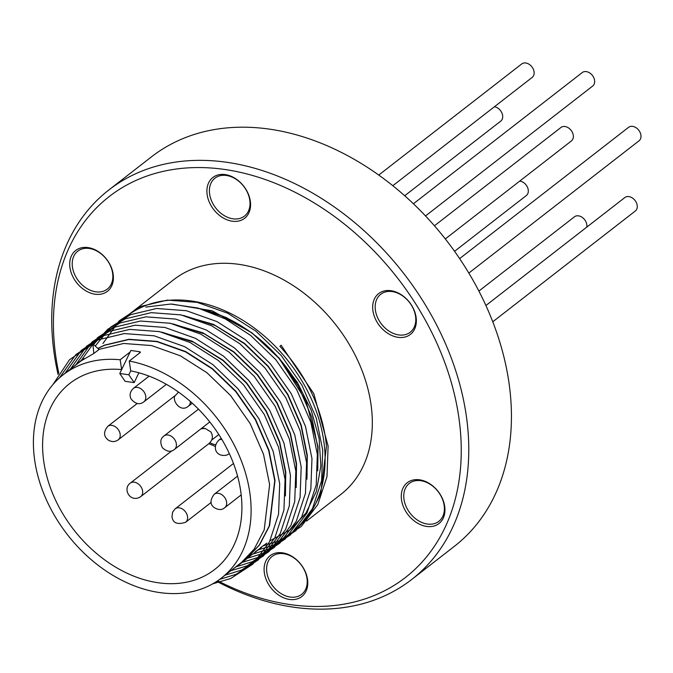 <?xml version="1.0" encoding="UTF-8"?>
<svg xmlns="http://www.w3.org/2000/svg" width="673" height="673" viewBox="0 0 673 673"><rect width="100%" height="100%" fill="white"/><g stroke="black" fill="none" stroke-linecap="round" stroke-linejoin="round"><path stroke-width="1.01" d="M445.316 238.923L571.394 140.943A8.522 6.276 -127.9 0 0 571.209 130.478A8.522 6.276 -127.9 0 0 560.929 127.483L434.447 225.783M519.749 181.079A8.522 6.276 52.1 0 1 527.439 187.187A8.522 6.276 52.1 0 1 526.353 195.523A8.522 6.276 52.1 0 1 526.042 195.742M494.47 106.721A8.522 6.276 52.1 0 1 498.07 108.252A8.522 6.276 52.1 0 1 500.737 121.123L404.717 195.742M378.764 175.047L521.71 63.952A8.522 6.276 52.1 0 1 532.932 68.41A8.522 6.276 52.1 0 1 532.175 77.412L392.83 185.706M413.424 203.759L582.229 72.566A8.522 6.276 52.1 0 1 591.702 74.602A8.522 6.276 52.1 0 1 593.796 84.806A8.522 6.276 52.1 0 1 592.694 86.026L425.529 215.94M459.642 258.617L628.565 127.34A8.522 6.276 52.1 0 1 629.911 126.608A8.522 6.276 52.1 0 1 639.35 131.067A8.522 6.276 52.1 0 1 639.03 140.808L468.837 273.07M485.914 305.517L624.822 197.559A8.522 6.276 52.1 0 1 633.47 198.813A8.522 6.276 52.1 0 1 635.287 211.028L492.762 321.787M478.89 291.064L574.439 216.807A8.522 6.276 52.1 0 1 581.825 217.118A8.522 6.276 52.1 0 1 586.797 224.639A8.522 6.276 52.1 0 1 586.738 227.163M390.988 290.702A25.852 19.029 52.1 0 1 416.074 317.084A25.852 19.029 52.1 0 1 398.037 337.324A25.852 19.029 52.1 0 1 372.951 310.943A25.852 19.029 52.1 0 1 390.988 290.702M398.761 334.935A24.035 17.691 -127.9 0 0 410.227 332.235A24.035 17.691 -127.9 0 0 413.432 309.033A24.035 17.691 -127.9 0 0 392.199 291.577A24.035 17.691 -127.9 0 0 380.733 294.278A24.035 17.691 -127.9 0 0 377.528 317.479A24.035 17.691 -127.9 0 0 398.761 334.935M88.037 247.58A25.852 19.029 52.1 0 1 113.123 273.961A25.852 19.029 52.1 0 1 95.086 294.21A25.852 19.029 52.1 0 1 70 267.829A25.852 19.029 52.1 0 1 88.037 247.58M95.81 291.821A24.035 17.691 -127.9 0 0 107.285 289.121A24.035 17.691 -127.9 0 0 110.481 265.919A24.035 17.691 -127.9 0 0 89.257 248.463A24.035 17.691 -127.9 0 0 77.782 251.164A24.035 17.691 -127.9 0 0 74.585 274.365A24.035 17.691 -127.9 0 0 95.81 291.821M282.416 552.819A25.852 19.029 52.1 0 1 307.502 579.201A25.852 19.029 52.1 0 1 289.466 599.441A25.852 19.029 52.1 0 1 264.38 573.06A25.852 19.029 52.1 0 1 282.416 552.819M290.189 597.052A24.035 17.691 -127.9 0 0 301.655 594.352A24.035 17.691 -127.9 0 0 304.861 571.15A24.035 17.691 -127.9 0 0 283.627 553.702A24.035 17.691 -127.9 0 0 272.161 556.394A24.035 17.691 -127.9 0 0 268.956 579.596A24.035 17.691 -127.9 0 0 290.189 597.052M225.211 174.585A25.852 19.029 52.1 0 1 250.297 200.966A25.852 19.029 52.1 0 1 232.261 221.207A25.852 19.029 52.1 0 1 207.175 194.825A25.852 19.029 52.1 0 1 225.211 174.585M232.984 218.818A24.035 17.691 -127.9 0 0 244.459 216.117A24.035 17.691 -127.9 0 0 247.656 192.915A24.035 17.691 -127.9 0 0 226.431 175.468A24.035 17.691 -127.9 0 0 214.956 178.16A24.035 17.691 -127.9 0 0 211.759 201.362A24.035 17.691 -127.9 0 0 232.984 218.818M419.582 479.815A25.852 19.029 52.1 0 1 444.676 506.197A25.852 19.029 52.1 0 1 426.64 526.437A25.852 19.029 52.1 0 1 401.554 500.064A25.852 19.029 52.1 0 1 419.582 479.815M427.363 524.048A24.035 17.691 -127.9 0 0 438.83 521.356A24.035 17.691 -127.9 0 0 442.026 498.155A24.035 17.691 -127.9 0 0 420.802 480.699A24.035 17.691 -127.9 0 0 409.335 483.399A24.035 17.691 -127.9 0 0 406.13 506.601A24.035 17.691 -127.9 0 0 427.363 524.048M216.782 581.371A246.705 181.584 -127.9 0 0 293.899 607.239A246.705 181.584 -127.9 0 0 411.632 579.546L454.292 546.392A246.705 181.584 -127.9 0 0 487.143 308.259A246.705 181.584 -127.9 0 0 269.259 129.107A246.705 181.584 -127.9 0 0 151.526 156.801L108.866 189.954A246.705 181.584 -127.9 0 0 58.071 374.449M411.632 579.546A246.705 181.584 -127.9 0 0 444.483 341.413A246.705 181.584 -127.9 0 0 226.599 162.26A246.705 181.584 -127.9 0 0 108.866 189.954M217.665 580.774A241.262 177.579 -127.9 0 0 290.248 604.598A241.262 177.579 -127.9 0 0 458.574 415.653A241.262 177.579 -127.9 0 0 224.429 169.428A241.262 177.579 -127.9 0 0 58.812 373.246M218.801 434.497A8.522 6.276 52.1 0 1 218.414 434.834A8.522 6.276 52.1 0 1 218.102 435.052M200.983 428.81L205.139 428.432L201.866 428.121M205.139 428.432L210.893 431.94C213.408 436.449 212.66 440.394 208.664 443.793L140.716 496.624A8.522 6.276 52.1 0 1 140.405 496.842M119.76 373.498L125.085 381.313L134.171 382.601L128.837 374.785L119.76 373.498L121.645 369.586L120.164 359.761A128.795 94.8 -127.9 0 0 63.22 374.76A128.795 94.8 -127.9 0 0 34.828 461.165A128.795 94.8 -127.9 0 0 110.279 573.733A128.795 94.8 -127.9 0 0 221.282 578.149A128.795 94.8 -127.9 0 0 249.675 491.744A128.795 94.8 -127.9 0 0 129.241 361.048L140.379 352.391L139.942 351.752L130.865 350.465L121.645 369.586A117.91 86.783 -127.9 0 0 69.899 383.358A117.91 86.783 -127.9 0 0 43.905 462.452A117.91 86.783 -127.9 0 0 112.98 565.513A117.91 86.783 -127.9 0 0 214.603 569.551A117.91 86.783 -127.9 0 0 240.598 490.449A117.91 86.783 -127.9 0 0 130.722 370.873L129.241 361.048M306.518 521.095L340.824 494.436A136.047 100.134 -127.9 0 0 370.815 403.161A136.047 100.134 -127.9 0 0 291.106 284.25A136.047 100.134 -127.9 0 0 173.853 279.589L126.633 316.285A136.047 100.134 -127.9 0 1 243.887 320.945A136.047 100.134 -127.9 0 1 323.595 439.856A136.047 100.134 -127.9 0 1 293.605 531.132M263.336 545.795L279.261 540.798L301.268 526.488L317.849 504.447L326.985 476.602L328.113 446.048L313.795 393.68L281.112 345.224L279.943 346.351C305.206 374.196 320.415 404.86 325.572 438.325L326.481 446.191L320.626 494.251L309.916 514.483L294.791 530.206M120.164 359.761L130.108 352.021M296.658 382.567A128.795 94.8 -127.9 0 0 203.372 309.664M171.935 304.07L212.155 310.791L251.828 332.782L226.254 317.53L199.847 308.579M317.715 470.848L318.06 446.956L306.038 400.898L278.546 357.338L297.399 382.466L311.111 409.891L319.086 438.283L320.853 466.01L316.369 491.408L305.946 513.087L290.08 529.937L269.705 540.924M93.808 353.485L99.066 349.506L92.933 343.953L93.808 353.485L78.808 362.192L72.987 367.172M233.607 568.567L240.025 564.033L254.192 549.084L264.195 529.929L269.629 484.594L263.538 454.359L250.163 423.569L230.528 395.455L206.922 372.716L180.356 355.798L151.618 345.569L123.647 343.466L98.956 349.405M81.054 360.543L78.362 362.991M238.991 564.386L245.409 559.852L259.568 544.894L269.579 525.748L275.013 480.413L268.922 450.178L255.547 419.388L235.912 391.274L212.306 368.535L185.74 351.609L157.002 341.388L129.023 339.285L104.576 345.123L97.854 348.404M244.375 560.205L252.644 554.056M253.797 553.29L261.275 547.443M285.428 495.934L285.773 472.051L279.682 441.808L266.306 411.026L246.671 382.912L223.066 360.173L192.032 341.127L158.685 331.453M259.181 549.109L261.553 547.309M260.518 547.654L266.929 543.128M296.187 487.572L296.541 463.689L290.45 433.446L277.066 402.656L257.439 374.55L233.834 351.802L202.792 332.765L169.445 323.09M306.947 479.21L307.3 455.318L301.21 425.084L287.834 394.294L268.199 366.188L244.593 343.44L213.551 324.403L180.204 314.728M81.45 360.274L78.606 362.797M239.243 564.184L245.132 559.986L259.282 545.054L269.276 525.941L274.735 480.69L268.678 450.473L255.328 419.691L235.727 391.577L212.146 368.829L185.597 351.895L156.876 341.64L128.905 339.512L104.45 345.316L97.938 348.479M247.269 558.237L247.916 557.774M285.529 492.375L285.503 472.328L279.438 442.102L266.087 411.329L246.486 383.215L222.906 360.467L193.622 342.204L162.042 332.21M255.387 551.641L258.676 549.404M263.412 545.685L266.659 543.262M296.288 484.013L296.263 463.966L290.198 433.74L276.855 402.959L257.246 374.853L233.666 352.097L204.382 333.842L172.81 323.848M307.056 475.651L307.023 455.604L300.966 425.378L287.615 394.597L268.014 366.491L244.434 343.735L215.141 325.48L183.569 315.486M317.816 467.289L317.782 447.234L311.725 417.016L298.375 386.235L278.773 358.12L251.828 332.782M92.933 343.953L69.504 359.727L52.931 384.586M212.685 583.861L230.831 578.444L252.838 564.125L269.419 542.085L278.555 514.239L279.682 483.685L273.204 451.533L258.97 418.791L238.082 388.893L212.971 364.699L184.705 346.696L154.125 335.81L124.337 333.572L98.308 339.772L75.78 354.663L59.401 377.957M219.65 579.377L236.215 574.254L258.213 559.944L274.803 537.904L283.93 510.058L285.058 479.496L278.58 447.343L264.354 414.602L243.466 384.704L218.355 360.518L190.08 342.515L159.501 331.629L129.721 329.391L103.692 335.591L81.29 350.355L64.945 373.422M225.093 575.179L241.59 570.073L263.597 555.763L280.187 533.723L289.314 505.877L290.442 475.315L283.964 443.162L269.738 410.421L248.85 380.523L223.73 356.337L195.464 338.334L164.885 327.448L135.105 325.21L109.076 331.41L86.674 346.174L70.329 369.241M228.828 571.318L246.974 565.892L268.981 551.582L285.562 529.542L294.698 501.696L295.826 471.134L289.348 438.981L275.114 406.24L254.226 376.342L229.114 352.147L200.848 334.144L170.269 323.267L140.48 321.029L114.452 327.229L92.05 341.993L75.704 365.052M236.433 566.7L252.358 561.711L274.357 547.393L290.946 525.352L300.074 497.515L301.201 466.953L294.724 434.8L280.498 402.059L259.61 372.161L234.498 347.966L206.224 329.963L175.645 319.086L145.864 316.848L119.836 323.048L97.661 337.594L81.366 360.282M241.809 562.519L257.734 557.53L279.741 543.212L296.33 521.171L305.458 493.326L306.585 462.772L300.108 430.619L285.882 397.878L264.994 367.98L239.874 343.785L211.608 325.782L181.029 314.897L151.248 312.659L125.22 318.867L107.84 329.215L93.522 344.492M247.193 558.338L263.118 553.349L285.125 539.031L301.706 516.99L310.842 489.145L311.969 458.591L305.492 426.438L291.258 393.697L270.369 363.799L245.258 339.604L216.992 321.601L186.413 310.716L156.624 308.478L130.596 314.678L110.734 327.112L95.238 346.04M252.577 554.157L268.502 549.168L290.5 534.85L307.09 512.809L316.217 484.964L317.345 454.41L310.867 422.257L296.642 389.516L275.753 359.618L250.642 335.423L225.371 318.952L197.988 308.057L170.723 304.045L145.856 307.073M257.952 549.976L273.877 544.987L295.884 530.669L312.474 508.628L321.601 480.783L322.729 450.229L316.251 418.076L302.026 385.335L281.137 355.437L256.018 331.242L227.752 313.239L197.172 302.354L167.392 300.116L141.364 306.316L119.18 320.87L102.893 343.55M128.837 374.785L130.722 370.873M134.171 382.601L138.899 372.783M139.193 353.317L139.942 351.752M174.45 449.429C171.043 452.365 167.047 451.827 162.454 447.814C159.846 442.54 160.359 438.594 163.985 435.969A8.522 6.276 52.1 0 1 174.265 438.964A8.522 6.276 52.1 0 1 174.45 449.429L209.799 421.954M175.182 508.796A8.522 6.276 52.1 0 1 182.568 509.108A8.522 6.276 52.1 0 1 187.531 516.628A8.522 6.276 52.1 0 1 185.639 522.256C177.327 524.94 172.784 523.072 171.994 516.662L172.582 512.178L175.182 508.796L233.481 463.487M130.562 482.936A8.522 6.276 52.1 0 1 140.598 486.243A8.522 6.276 52.1 0 1 140.716 496.624L140.152 497.027C129.729 502.899 122.478 488.505 130.251 483.164A8.522 6.276 52.1 0 1 130.562 482.936M214.241 494.251A8.522 6.276 52.1 0 1 222.889 495.505A8.522 6.276 52.1 0 1 224.706 507.72C221.779 510.227 218.195 510.126 213.947 507.408C209.934 504.186 210.035 499.795 214.241 494.251L237.569 476.122M118.263 439.789C115.125 442.085 111.76 442.161 108.176 440.016C103.524 436.314 103.398 431.746 107.798 426.329A8.522 6.276 52.1 0 1 115.596 426.926A8.522 6.276 52.1 0 1 118.263 439.789L175.889 395.009M221.198 438.333L218.582 440.369A8.522 6.276 52.1 0 1 219.928 439.646A8.522 6.276 52.1 0 1 221.812 439.351M143.854 401.84C139.799 405.02 135.567 404.12 131.151 399.123C129.241 395.261 129.982 391.686 133.389 388.371A8.522 6.276 52.1 0 1 144.602 392.83A8.522 6.276 52.1 0 1 143.854 401.84L166.382 384.325M190.324 401.453A8.522 6.276 52.1 0 1 189.458 405.02A8.522 6.276 52.1 0 1 188.356 406.231L192.276 403.194M188.356 406.231C179.741 413.592 170.622 398.349 175.931 394.933L177.891 392.771A8.522 6.276 52.1 0 1 178.749 392.25M229.039 453.838L229.333 453.61A8.522 6.276 52.1 0 1 229.039 453.838L226.641 455.141C216.756 457.27 211.608 448.008 218.582 440.369M209.909 442.758A18.415 13.553 -127.9 0 0 215.646 444.702M454.569 251.307L526.353 195.523M211.768 439.999L218.414 434.834M244.972 559.734L221.282 578.149M84.091 358.541L63.22 374.76M240.025 564.033L245.132 559.986M245.409 559.852L250.516 555.805M178.656 392.182L177.891 392.771M149.12 376.148L133.389 388.371M137.191 403.489L107.798 426.329M241.186 494.907L224.706 507.72M171.918 450.784L130.251 483.164M211.112 502.462L185.639 522.256M163.985 435.969L198.485 409.159M208.815 443.7L215.335 446.451"/></g></svg>
